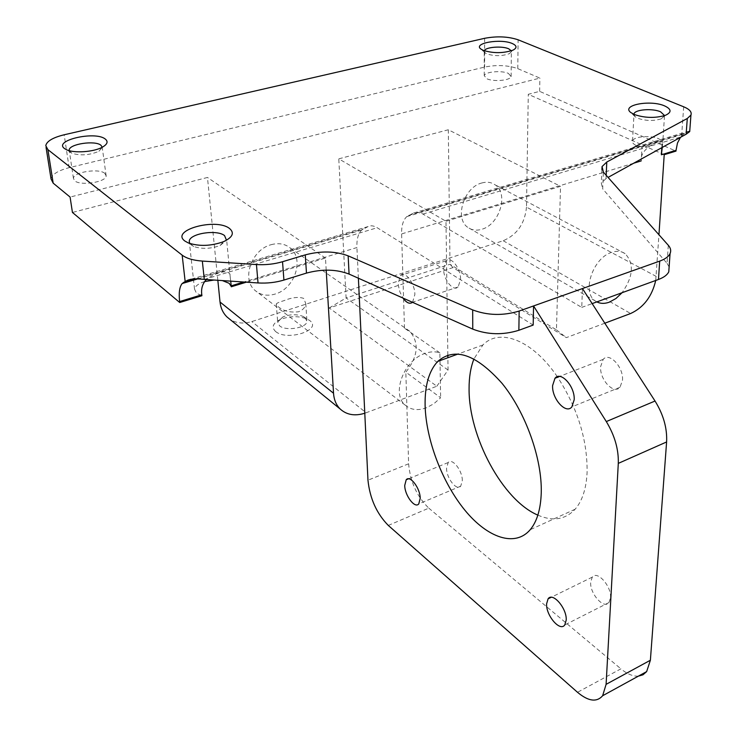 <?xml version="1.0" encoding="UTF-8"?>
<svg xmlns="http://www.w3.org/2000/svg" width="737" height="737" viewBox="0 0 737 737"><rect width="100%" height="100%" fill="white"/><g stroke="black" fill="none" stroke-linecap="round" stroke-linejoin="round"><path stroke-width="0.55" stroke-dasharray="3.69 2.76" d="M69.204 150.661L71.83 153.241C80.517 155.894 89.536 155.24 98.896 151.288L102.268 147.234M484.301 50.761L485.167 52.944L486.871 53.912C494.509 56.261 501.943 56.205 509.166 53.755L511.367 51.82L511.321 50.816M633.875 114.336L635.165 116.741L637.772 118.261C645.621 120.932 653.36 121.154 661.015 118.924L664.627 115.608M189.704 243.477L193.72 246.508C201.956 249.226 210.754 248.894 220.096 245.522L226.489 240.244M275.62 331.521C287.402 341.655 323.211 329.632 309.485 320.392L307.062 318.964C298.586 315.758 289.623 315.961 280.171 319.554C272.764 323.313 271.253 327.302 275.62 331.521M305.007 317.509L306.979 321.415C306.703 328.002 285.864 331.401 279.563 325.828L277.692 322.06L282.953 316.882C290.065 314.192 296.818 314.045 303.193 316.44L305.007 317.509M278.042 306.564C283.395 311.06 290.258 312.783 298.623 311.76C303.036 309.991 305.413 307.237 305.763 303.497L303.69 298.393C298.549 296.633 291.953 297.398 283.902 300.678C279.36 301.986 276.817 303.1 276.255 304.04L278.042 306.564M481.758 182.988C486.742 181.606 491.118 182.168 494.896 184.683C509.046 193.278 499.658 224.619 481.786 229.281C476.544 230.847 471.938 230.248 467.977 227.475C454.167 218.834 463.776 187.281 481.758 182.988M596.841 301.903L595.192 300.871C581.447 292.211 592.972 257.747 611.692 252.358C616.887 250.663 621.355 251.087 625.087 253.629C634.345 263.542 633.341 276.578 622.056 292.727M439.869 352.848L404.484 328.177L409.79 331.263C419.454 342.742 418.137 356.376 405.829 372.176L440.634 397.74L433.853 403.756L426.327 407.81C417.888 410.85 410.859 409.965 405.249 405.157C391.144 393.807 403.931 359.997 425.083 353.392C430.472 351.503 435.401 351.328 439.869 352.848L440.634 397.74M271.17 244.684C278.65 242.676 285.026 243.8 290.304 248.056C304.639 259.065 294.662 288.793 275.104 294.063C267.273 296.338 260.585 295.132 255.057 290.452C241.202 279.341 251.557 249.521 271.17 244.684M610.522 597.781C611.636 586.265 597.173 570.051 592.281 577.126L590.678 582.092C589.637 593.497 603.962 609.702 608.955 602.571L610.522 597.781M622.498 380.246C623.714 367.183 609.278 351.761 603.179 359.37L600.618 366.611C599.513 379.564 613.801 394.958 620.01 387.257L622.498 380.246M412.554 302.327L414.876 294.459C414.903 283.303 404.982 270.396 400.421 275.491L398.192 283.413L398.358 285.532L399.979 292.147L402.992 298.07M460.57 279.268C460.8 268.268 450.804 255.702 446.005 260.806L443.554 268.664C443.388 279.599 453.292 292.11 458.156 286.951L460.57 279.268M462.302 480.644C462.56 470.676 452.223 457.53 448.179 462.532L446.558 468.198C446.364 478.101 456.599 491.211 460.708 486.18L462.302 480.644M537.853 515.126C552.861 521.639 565.279 519.677 575.127 509.23C582.276 500.967 586.265 488.732 587.094 472.518C587.518 440.109 577.697 408.344 557.642 377.215M557.292 376.708C532.482 339.914 499.539 327.578 482.892 344.971L473.974 358.882M230.727 281.138L230.257 277.527C231.611 268.056 216.65 271.658 206.369 279.526M204.573 281.598C198.612 283.496 195.268 285.993 194.54 289.088L196.457 293.234L201.91 295.74M104.801 173.333L106.156 175.885C106.386 182.094 80.453 186.185 74.686 180.786L73.424 178.345C73.258 172.09 98.85 168.054 104.801 173.333M508.419 73.414L511.119 76.584C510.492 80.48 493.449 82.019 486.835 78.748L484.237 75.644C484.882 71.738 501.704 70.199 508.419 73.414M661.835 147.575L662.259 141.135L642.001 147.179L641.208 160.915C639.191 148.469 662.029 138.077 662.775 142.517L664.47 116.345M662.268 147.336L662.775 142.517M642.001 147.179L636.261 145.502C633.23 144.084 631.996 142.545 632.549 140.868C633.774 136.382 650.882 135.055 658.85 138.805L662.259 141.135M533.183 325.072L377.206 227.742C373.816 225.669 370.775 225.273 368.104 226.554L361.646 230.064C358.191 233.408 356.616 239.23 356.92 247.54L243.8 282.004M604.81 323.202L566.357 337.629L452.988 267.595L329.199 307.965L436.838 386.234L406.603 397.575L405.829 372.176M655.718 280.475L658.952 234.744M404.484 328.177L401.601 233.924C401.444 225.734 403.185 219.958 406.815 216.604L413.549 213.048C416.341 211.74 419.464 212.081 422.927 214.071L581.742 307.403L582.451 288.563M436.838 386.234L448.05 370.011L447.875 357.731M447.838 355.068L445.986 221.275L338.78 158.851L448.308 129.758L560.525 186.332L445.986 221.275M448.05 370.011L346.095 297.969L450.003 264.27L556.453 329.9L560.525 186.332M556.453 329.9L566.357 337.629M326.196 270.129L325.478 258.042L246.361 282.179M358.385 278.227L356.92 247.54M664.212 154.696L528.282 94.299L539.631 91.36L675.995 151.103M51.056 178.98C52.014 174.337 58.039 170.569 69.131 167.686L484.624 67.067C496.885 64.663 507.931 65.178 517.77 68.642L539.899 78.104L70.089 197.065M683.687 106.791L681.605 135.949L680.527 137.211M539.631 91.36L539.899 78.104M222.371 280.585L214.052 280.032M656.216 276.403L526.485 207.115L528.282 94.299M526.485 207.115C524.882 223.523 517.134 234.725 503.224 240.741L251.805 321.572C243.422 324.123 236.006 323.285 229.548 319.038M217.839 280.281L207.456 177.46L72.438 212.449M325.478 258.042L207.456 177.46M452.988 267.595L450.003 264.27L448.308 129.758M329.199 307.965L346.095 297.969L338.78 158.851M388.288 525.426L428.796 508.143C416.967 496.637 410.242 481.851 408.62 463.794L406.603 397.575L366.132 412.766L251.805 321.572M638.362 676.151C632.991 676.455 627.169 674.023 620.895 668.837L577.504 692.292M428.796 508.143L620.895 668.837M364.787 413.236L366.132 412.766M668.312 245.292L667.059 263.367L602.682 188.856L603.41 172.172M667.059 263.367L669.122 266.96M581.742 307.403L592.161 303.607M606.192 175.295L606.044 178.529L608.062 177.405M606.044 178.529L601.337 183.135L602.682 188.856M681.605 135.949L683.678 134.106L689.758 130.854M204.416 279.397L377.206 227.742M633.608 163.236L401.601 233.924M517.77 68.642L518.12 39.798M484.633 38.306L484.624 67.067M69.131 167.686L64.165 134.779M503.224 240.741L630.642 313.511M408.62 463.794L367.966 480.211M422.927 214.071L681.099 136.889M408.611 215.425L685.502 132.992M689.104 131.122L413.549 213.048M368.104 226.554L190.772 279.277M195.158 278.973L363.359 228.894M98.896 151.288L102.6 147.05M71.83 153.241L66.376 149.657M509.166 53.755L513.026 50.134M661.015 118.924L665.29 115.368M220.096 245.522L223.624 241.644M193.72 246.508L188.294 242.943M305.763 303.497L306.979 321.415M625.087 253.629L494.896 184.683M409.79 331.263L290.304 248.056M592.281 577.126L551.175 597.302M603.179 359.37L559.604 376.441M446.005 260.806L400.421 275.491M448.179 462.532L408.491 478.81M482.892 344.971L458.267 353.944M230.257 277.527L226.627 239.746M106.156 175.885L102.268 147.686M511.119 76.584L511.367 51.82M632.549 140.868L633.977 114.382M484.237 75.644L484.246 50.917M73.424 178.345L69.278 150.68M194.54 289.088L189.455 242.989M575.127 509.23L530.225 529.691M460.708 486.18L418.763 503.915M458.156 286.951L412.683 302.207M620.01 387.257L571.875 406.888M608.955 602.571L564.763 624.958M406.815 216.604L683.678 134.106M361.646 230.064L197.396 279.001M405.249 405.157L255.057 290.452M595.192 300.871L467.977 227.475M276.255 304.04L277.692 322.06M282.953 316.882L280.171 319.554M303.193 316.44L307.062 318.964M635.165 116.741L630.715 112.466M485.167 52.944L480.929 49.066M601.917 169.648L601.337 183.135M46.053 147.391L45.777 145.631"/><path stroke-width="1.11" d="M105.234 139.017C108.348 141.504 107.473 144.185 102.6 147.05C94.143 152.015 73.949 153.48 66.376 149.657L64.524 148.57C52.953 140.417 95.147 130.735 105.234 139.017M102.268 147.234L100.905 145.217C94.935 140.122 69.057 144.019 69.186 150.072L69.204 150.661M512.27 43.52C516.978 45.666 517.227 47.868 513.026 50.134C503.362 53.396 493.412 53.46 483.196 50.337L480.929 49.066C472.546 43.179 500.69 38.287 512.27 43.52M511.321 50.816L508.631 48.762C501.98 45.731 485.361 47.085 484.301 50.761M664.627 105.907C671.61 109.205 671.831 112.356 665.29 115.368C655.055 118.335 644.682 118.031 634.188 114.475L630.715 112.466C620.895 105.096 650.356 99.513 664.627 105.907M664.627 115.608L660.564 111.784C652.503 108.173 635.239 109.454 634.013 113.784L633.875 114.336M229.511 228.479C234.661 232.892 232.699 237.277 223.624 241.644C211.104 246.13 199.322 246.573 188.294 242.943L184.904 241.045C169.832 230.276 216.033 217.599 229.511 228.479M226.489 240.244L224.555 235.6C216.954 229.262 189.824 233.445 189.252 241.128L189.704 243.477M622.056 292.727L615.957 298.513L609.287 302.188C604.644 303.847 600.489 303.745 596.841 301.903M566.2 620.149C567.094 608.522 552.732 591.774 548.088 598.822L546.614 603.806C545.804 615.321 560.009 632.06 564.763 624.958L566.2 620.149M574.178 399.822C575.146 386.575 560.802 370.637 554.979 378.256L552.612 385.562C551.755 398.689 565.942 414.599 571.875 406.888L574.178 399.822M420.21 498.35C420.274 488.281 410.03 474.775 406.207 479.75L404.733 485.443C404.733 495.448 414.876 508.908 418.763 503.915L420.21 498.35M541.253 492.749C542.192 458.635 525.527 412.13 502.026 383.332C476.001 354.165 454.563 346.869 437.723 361.434C428.943 370.914 424.742 385.608 425.111 405.534C425.968 439.703 442.145 482.385 464.826 510.133C487.461 537.853 515.062 547.517 530.225 529.691C537.043 521.474 540.718 509.166 541.253 492.749M557.642 377.215L557.292 376.708M473.974 358.882C470.657 367.33 469.027 377.289 469.082 388.749C468.603 436.516 502.551 500.211 537.853 515.126M53.175 183.145L70.089 197.065L72.438 212.449L179.717 302.511L201.91 295.74L201.809 294.8L179.607 301.562C178.658 292.829 179.515 286.822 182.168 283.542L185.162 281.516L182.168 255.149L47.887 149.629L53.175 183.145L51.056 178.98L46.053 147.391M246.361 282.179L231.289 286.776L230.727 281.138M206.369 279.526C202.472 283.708 200.952 288.793 201.809 294.8M231.261 286.5L229.17 283.312L222.371 280.585M658.952 234.744L664.212 154.696L675.995 151.103L676.05 150.302L661.375 154.77L662.268 147.336M661.375 154.77L661.835 147.575M182.168 255.149C186.525 258.429 193.251 260.401 202.334 261.073L256.448 264.565C265.587 265.08 274.275 264.132 282.529 261.727L283.92 280.06L306.472 273.095L305.256 254.882C321.019 250.737 335.317 251.059 348.15 255.85L472.684 309.927C487.654 315.519 503.141 315.897 519.143 311.06L518.876 330.277L533.183 325.072L533.551 305.947L519.143 311.06M283.92 280.06C275.73 282.511 267.098 283.478 258.033 282.953L256.448 264.565M202.334 261.073L204.278 279.387L258.033 282.953M518.876 330.277C502.993 335.197 487.618 334.81 472.758 329.117L472.684 309.927M348.15 255.85L349.08 274.081L472.758 329.117M349.08 274.081C336.33 269.208 322.124 268.876 306.472 273.095M655.718 280.475C651.987 296.486 643.631 307.495 630.642 313.511L604.81 323.202M447.875 357.731L447.838 355.068M229.548 319.038L227.07 317.03C223.062 313.161 220.713 308.158 220.031 302.032L333.529 393.245L326.196 270.129M333.529 393.245C333.99 399.85 336.247 405.147 340.31 409.127C346.777 414.913 354.939 416.276 364.787 413.236L358.385 278.227M282.529 261.727L305.256 254.882M582.451 288.563L533.551 305.947L606.302 421.564L655.036 401.029L582.451 288.563L659.698 261.119C665.133 259.138 668.597 256.614 670.071 253.556C671.287 250.783 670.707 248.028 668.312 245.292L603.41 172.172L602.055 166.562L606.781 162.039L687.289 118.482L690.938 115.083C692.025 112.042 689.611 109.279 683.687 106.791L518.12 39.798C508.18 36.491 497.024 35.993 484.633 38.306L64.165 134.779C52.917 137.552 46.79 141.172 45.777 145.631L47.887 149.629M680.527 137.211L677.469 143.052L676.05 150.302M179.717 302.511L179.607 301.562M214.052 280.032L204.573 281.598M220.031 302.032L217.839 280.281M655.036 401.029C663.42 414.59 667.28 428.234 666.607 441.96L618.297 463.38C618.721 449.45 614.722 435.512 606.302 421.564M364.787 413.236L367.966 480.211C369.873 498.479 376.644 513.551 388.288 525.426L577.504 692.292C588.338 701.357 596.712 702.508 602.645 695.737L606.1 684.341L650.384 660.241L666.607 441.96M650.384 660.241L646.653 671.6L642.986 674.797L638.362 676.151M606.1 684.341L618.297 463.38M402.992 298.07C406.538 302.925 409.726 304.344 412.554 302.327M669.122 266.96L668.781 271.778C667.317 274.892 663.88 277.462 658.473 279.47L659.698 261.119M592.161 303.607L658.473 279.47M608.062 177.405L686.138 134.208L687.289 118.482M204.278 279.387C196.843 278.586 191.344 278.844 187.797 280.161L185.162 281.516M689.758 130.854L689.712 131.573L686.138 134.208M641.208 160.915L633.608 163.236M243.8 282.004L231.197 285.845M606.781 162.039L606.192 175.295M190.772 279.277L187.797 280.161M183.522 282.437L195.158 278.973M551.175 597.302L548.088 598.822M559.604 376.441L554.979 378.256M408.491 478.81L406.207 479.75M458.267 353.944L437.723 361.434M633.977 114.382L634.013 113.784M69.278 150.68L69.186 150.072M189.455 242.989L189.252 241.128M197.396 279.001L182.168 283.542M602.055 166.562L601.917 169.648M670.071 253.556L668.781 271.778M690.938 115.083L689.712 131.573M602.645 695.737L646.653 671.6M227.07 317.03L340.31 409.127"/></g></svg>
